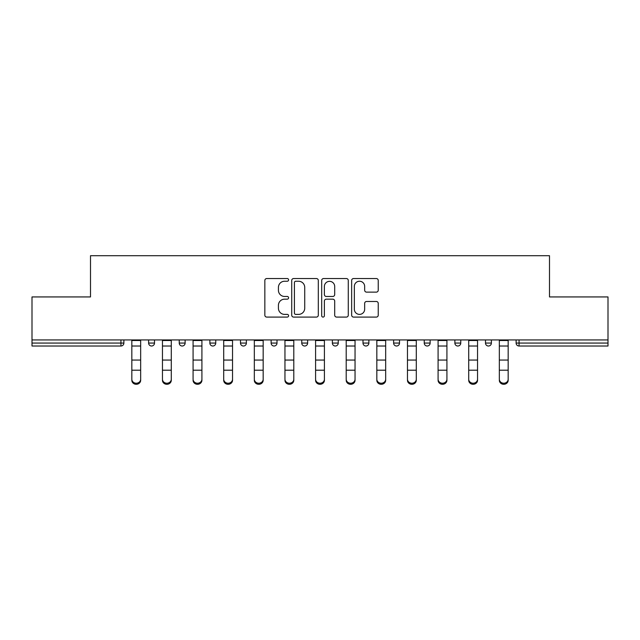 <?xml version="1.0" encoding="UTF-8"?>
<svg xmlns="http://www.w3.org/2000/svg" width="640" height="640" viewBox="0 0 640 640"><rect width="100%" height="100%" fill="white"/><g stroke="black" fill="none" stroke-linecap="round" stroke-linejoin="round"><path stroke-width="0.96" d="M288.592 279.896A1.352 1.352 0 0 0 287.24 278.544L266.768 278.544A1.928 1.928 0 0 0 264.84 280.472L264.84 315.16A1.928 1.928 0 0 0 266.768 317.088L287.24 317.088A1.352 1.352 0 0 0 288.592 315.736A1.352 1.352 0 0 0 287.24 314.392L284.592 314.392A6.168 6.168 0 0 1 278.424 308.224L278.424 305.328A6.168 6.168 0 0 1 284.592 299.168L287.24 299.168A1.352 1.352 0 0 0 288.592 297.816A1.352 1.352 0 0 0 287.24 296.464L284.592 296.464A6.168 6.168 0 0 1 278.424 290.304L278.424 287.408A6.168 6.168 0 0 1 284.592 281.24L287.24 281.24A1.352 1.352 0 0 0 288.592 279.896M376.32 292.128A1.928 1.928 0 0 0 378.24 290.208L378.24 280.472A1.928 1.928 0 0 0 376.32 278.544L353.576 278.544A1.928 1.928 0 0 0 351.648 280.472L351.648 315.16A1.928 1.928 0 0 0 353.576 317.088L376.32 317.088A1.928 1.928 0 0 0 378.24 315.16L378.24 303.408A1.928 1.928 0 0 0 376.32 301.48L366.584 301.48A1.928 1.928 0 0 0 364.656 303.408L364.656 309.232A5.152 5.152 0 0 1 359.504 314.392A5.152 5.152 0 0 1 354.352 309.232L354.352 286.4A5.152 5.152 0 0 1 359.504 281.24A5.152 5.152 0 0 1 364.656 286.4L364.656 290.208A1.928 1.928 0 0 0 366.584 292.128L376.32 292.128M32 339.928L32 296.936L90.504 296.936L90.504 255.704L549.496 255.704L549.496 296.936L608 296.936L608 339.928L32 339.928L32 343.064L120.936 343.064L120.936 339.928M318.312 280.472A1.928 1.928 0 0 0 316.384 278.544L293.648 278.544A1.928 1.928 0 0 0 291.72 280.472L291.72 315.16A1.928 1.928 0 0 0 293.648 317.088L316.384 317.088A1.928 1.928 0 0 0 318.312 315.16L318.312 280.472M323.616 278.544L346.352 278.544A1.928 1.928 0 0 1 348.28 280.472L348.28 315.16A1.928 1.928 0 0 1 346.352 317.088L336.624 317.088A1.928 1.928 0 0 1 334.696 315.16L334.696 301.088A1.928 1.928 0 0 0 332.768 299.168L326.312 299.168A1.928 1.928 0 0 0 324.384 301.088L324.384 315.736A1.352 1.352 0 0 1 323.032 317.088A1.352 1.352 0 0 1 321.688 315.736L321.688 280.472A1.928 1.928 0 0 1 323.616 278.544M120.936 346.016A2.944 2.944 0 0 0 123.88 343.064L120.936 343.064L120.936 346.016A2.944 2.944 0 0 0 123.88 343.064L123.88 339.928L123.88 343.064A2.944 2.944 0 0 1 120.936 346.016L32 346.016L32 343.064M608 339.928L608 346.016L519.064 346.016A2.944 2.944 0 0 1 516.12 343.064L516.12 339.928L516.12 343.064A2.944 2.944 0 0 0 519.064 346.016A2.944 2.944 0 0 1 516.12 343.064L608 343.064M148.616 339.928L148.616 343.064L148.616 339.928M151.56 346.016A2.944 2.944 0 0 1 148.616 343.064A2.944 2.944 0 0 0 151.56 346.016A2.944 2.944 0 0 0 154.504 343.064L154.504 339.928L154.504 343.064A2.944 2.944 0 0 1 151.56 346.016A2.944 2.944 0 0 1 148.616 343.064L154.504 343.064A2.944 2.944 0 0 1 151.56 346.016M179.24 339.928L179.24 343.064L179.24 339.928M185.128 339.928L185.128 343.064L185.128 339.928M209.864 339.928L209.864 343.064L209.864 339.928M215.752 339.928L215.752 343.064A2.944 2.944 0 0 1 212.808 346.016A2.944 2.944 0 0 1 209.864 343.064A2.944 2.944 0 0 0 212.808 346.016A2.944 2.944 0 0 0 215.752 343.064A2.944 2.944 0 0 1 212.808 346.016A2.944 2.944 0 0 1 209.864 343.064L215.752 343.064M240.488 343.064A2.944 2.944 0 0 0 243.432 346.016A2.944 2.944 0 0 0 246.384 343.064A2.944 2.944 0 0 1 243.432 346.016A2.944 2.944 0 0 0 246.384 343.064L246.384 339.928L246.384 343.064L240.488 343.064A2.944 2.944 0 0 0 243.432 346.016A2.944 2.944 0 0 1 240.488 343.064L240.488 339.928M271.12 339.928L271.12 343.064L271.12 339.928M277.008 339.928L277.008 343.064L277.008 339.928M307.632 339.928L307.632 343.064L301.744 343.064A2.944 2.944 0 0 0 304.688 346.016A2.944 2.944 0 0 1 301.744 343.064L301.744 339.928M332.368 339.928L332.368 343.064L332.368 339.928M338.256 339.928L338.256 343.064L338.256 339.928M362.992 339.928L362.992 343.064L362.992 339.928M368.88 339.928L368.88 343.064L368.88 339.928M393.616 339.928L393.616 343.064L393.616 339.928M399.512 339.928L399.512 343.064A2.944 2.944 0 0 1 396.568 346.016A2.944 2.944 0 0 1 393.616 343.064A2.944 2.944 0 0 0 396.568 346.016A2.944 2.944 0 0 1 393.616 343.064L399.512 343.064A2.944 2.944 0 0 1 396.568 346.016M424.248 339.928L424.248 343.064L424.248 339.928M430.136 339.928L430.136 343.064L430.136 339.928M454.872 339.928L454.872 343.064L454.872 339.928M460.76 339.928L460.76 343.064A2.944 2.944 0 0 1 457.816 346.016A2.944 2.944 0 0 1 454.872 343.064L460.76 343.064A2.944 2.944 0 0 1 457.816 346.016M485.496 339.928L485.496 343.064L485.496 339.928M491.384 339.928L491.384 343.064L491.384 339.928M182.184 346.016A2.944 2.944 0 0 1 179.24 343.064A2.944 2.944 0 0 0 182.184 346.016A2.944 2.944 0 0 0 185.128 343.064A2.944 2.944 0 0 1 182.184 346.016A2.944 2.944 0 0 1 179.24 343.064L185.128 343.064A2.944 2.944 0 0 1 182.184 346.016M274.064 346.016A2.944 2.944 0 0 1 271.12 343.064A2.944 2.944 0 0 0 274.064 346.016A2.944 2.944 0 0 0 277.008 343.064A2.944 2.944 0 0 1 274.064 346.016A2.944 2.944 0 0 1 271.12 343.064L277.008 343.064A2.944 2.944 0 0 1 274.064 346.016M304.688 346.016A2.944 2.944 0 0 0 307.632 343.064A2.944 2.944 0 0 1 304.688 346.016A2.944 2.944 0 0 1 301.744 343.064M335.312 346.016A2.944 2.944 0 0 1 332.368 343.064A2.944 2.944 0 0 0 335.312 346.016A2.944 2.944 0 0 0 338.256 343.064A2.944 2.944 0 0 1 335.312 346.016A2.944 2.944 0 0 1 332.368 343.064L338.256 343.064A2.944 2.944 0 0 1 335.312 346.016M365.936 346.016A2.944 2.944 0 0 1 362.992 343.064L368.88 343.064A2.944 2.944 0 0 1 365.936 346.016A2.944 2.944 0 0 0 368.88 343.064M427.192 346.016A2.944 2.944 0 0 1 424.248 343.064A2.944 2.944 0 0 0 427.192 346.016A2.944 2.944 0 0 0 430.136 343.064A2.944 2.944 0 0 1 427.192 346.016A2.944 2.944 0 0 1 424.248 343.064L430.136 343.064A2.944 2.944 0 0 1 427.192 346.016M488.44 346.016A2.944 2.944 0 0 1 485.496 343.064L491.384 343.064A2.944 2.944 0 0 1 488.44 346.016A2.944 2.944 0 0 0 491.384 343.064M295.768 281.24A1.352 1.352 0 0 0 294.416 282.592L294.416 313.04A1.352 1.352 0 0 0 295.768 314.392L298.56 314.392A6.168 6.168 0 0 0 304.728 308.224L304.728 287.408A6.168 6.168 0 0 0 298.56 281.24L295.768 281.24M334.696 286.496A5.152 5.152 0 0 0 329.536 281.344A5.152 5.152 0 0 0 324.384 286.496L324.384 294.544A1.928 1.928 0 0 0 326.312 296.464L332.768 296.464A1.928 1.928 0 0 0 334.696 294.544L334.696 286.496M131.832 371.272L131.832 379.216A4.416 4.008 0 0 0 136.248 383.224A4.416 4.008 0 0 0 140.664 379.216L140.664 380.288A4.416 4.008 180 0 1 136.248 384.296A4.416 4.008 180 0 1 131.832 380.288M140.664 371.272L140.664 380.288M140.664 379.216L140.664 339.928M131.832 379.216L131.832 339.928M162.456 371.272L162.456 379.216A4.416 4.008 0 0 0 166.872 383.224A4.416 4.008 0 0 0 171.288 379.216L171.288 380.288A4.416 4.008 180 0 1 166.872 384.296A4.416 4.008 180 0 1 162.456 380.288M171.288 371.272L171.288 380.288M193.08 371.272L193.08 379.216A4.416 4.008 0 0 0 197.496 383.224A4.416 4.008 0 0 0 201.912 379.216L201.912 380.288A4.416 4.008 180 0 1 197.496 384.296A4.416 4.008 180 0 1 193.08 380.288M201.912 371.272L201.912 380.288M223.704 371.272L223.704 379.216A4.416 4.008 0 0 0 228.12 383.224A4.416 4.008 0 0 0 232.536 379.216L232.536 380.288A4.416 4.008 180 0 1 228.12 384.296A4.416 4.008 180 0 1 223.704 380.288M232.536 371.272L232.536 380.288M254.328 371.272L254.328 379.216A4.416 4.008 0 0 0 258.752 383.224A4.416 4.008 0 0 0 263.168 379.216L263.168 380.288A4.416 4.008 180 0 1 258.752 384.296A4.416 4.008 180 0 1 254.328 380.288M263.168 371.272L263.168 380.288M284.96 371.272L284.96 379.216A4.416 4.008 0 0 0 289.376 383.224A4.416 4.008 0 0 0 293.792 379.216L293.792 380.288A4.416 4.008 180 0 1 289.376 384.296A4.416 4.008 180 0 1 284.96 380.288M293.792 371.272L293.792 380.288M171.288 379.216L171.288 339.928M162.456 379.216L162.456 339.928M201.912 379.216L201.912 339.928M193.08 379.216L193.08 339.928M232.536 379.216L232.536 339.928M223.704 379.216L223.704 339.928M263.168 379.216L263.168 339.928M254.328 379.216L254.328 339.928M293.792 379.216L293.792 339.928M284.96 379.216L284.96 339.928M315.584 371.272L315.584 379.216A4.416 4.008 0 0 0 320 383.224A4.416 4.008 0 0 0 324.416 379.216L324.416 380.288A4.416 4.008 180 0 1 320 384.296A4.416 4.008 180 0 1 315.584 380.288M324.416 371.272L324.416 380.288M324.416 379.216L324.416 339.928M315.584 379.216L315.584 339.928M346.208 371.272L346.208 379.216A4.416 4.008 0 0 0 350.624 383.224A4.416 4.008 0 0 0 355.04 379.216L355.04 380.288A4.416 4.008 180 0 1 350.624 384.296A4.416 4.008 180 0 1 346.208 380.288M355.04 371.272L355.04 380.288M355.04 379.216L355.04 339.928M346.208 379.216L346.208 339.928M376.832 371.272L376.832 379.216A4.416 4.008 0 0 0 381.248 383.224A4.416 4.008 0 0 0 385.672 379.216L385.672 380.288A4.416 4.008 180 0 1 381.248 384.296A4.416 4.008 180 0 1 376.832 380.288M385.672 371.272L385.672 380.288M385.672 379.216L385.672 339.928M376.832 379.216L376.832 339.928M407.464 371.272L407.464 379.216A4.416 4.008 0 0 0 411.88 383.224A4.416 4.008 0 0 0 416.296 379.216L416.296 380.288A4.416 4.008 180 0 1 411.88 384.296A4.416 4.008 180 0 1 407.464 380.288M416.296 371.272L416.296 380.288M416.296 379.216L416.296 339.928M407.464 379.216L407.464 339.928M438.088 371.272L438.088 379.216A4.416 4.008 0 0 0 442.504 383.224A4.416 4.008 0 0 0 446.92 379.216L446.92 380.288A4.416 4.008 180 0 1 442.504 384.296A4.416 4.008 180 0 1 438.088 380.288M446.92 371.272L446.92 380.288M446.92 379.216L446.92 339.928M438.088 379.216L438.088 339.928M468.712 371.272L468.712 379.216A4.416 4.008 0 0 0 473.128 383.224A4.416 4.008 0 0 0 477.544 379.216L477.544 380.288A4.416 4.008 180 0 1 473.128 384.296A4.416 4.008 180 0 1 468.712 380.288M477.544 371.272L477.544 380.288M477.544 379.216L477.544 339.928M468.712 379.216L468.712 339.928M499.336 371.272L499.336 379.216A4.416 4.008 0 0 0 503.752 383.224A4.416 4.008 0 0 0 508.168 379.216L508.168 380.288A4.416 4.008 180 0 1 503.752 384.296A4.416 4.008 180 0 1 499.336 380.288M508.168 371.272L508.168 380.288M508.168 379.216L508.168 339.928M499.336 379.216L499.336 339.928M519.064 339.928L519.064 346.016M131.832 360.064L140.664 360.064M131.832 370.2L140.664 370.2M131.832 346.016L140.664 346.016M131.832 340.52L140.664 340.52M162.456 360.064L171.288 360.064M162.456 370.2L171.288 370.2M162.456 346.016L171.288 346.016M162.456 340.52L171.288 340.52M193.08 360.064L201.912 360.064M193.08 370.2L201.912 370.2M193.08 346.016L201.912 346.016M193.08 340.52L201.912 340.52M223.704 360.064L232.536 360.064M223.704 370.2L232.536 370.2M223.704 346.016L232.536 346.016M223.704 340.52L232.536 340.52M254.328 360.064L263.168 360.064M254.328 370.2L263.168 370.2M254.328 346.016L263.168 346.016M254.328 340.52L263.168 340.52M284.96 360.064L293.792 360.064M284.96 370.2L293.792 370.2M284.96 346.016L293.792 346.016M284.96 340.52L293.792 340.52M315.584 360.064L324.416 360.064M315.584 370.2L324.416 370.2M315.584 346.016L324.416 346.016M315.584 340.52L324.416 340.52M346.208 360.064L355.04 360.064M346.208 370.2L355.04 370.2M346.208 346.016L355.04 346.016M346.208 340.52L355.04 340.52M376.832 360.064L385.672 360.064M376.832 370.2L385.672 370.2M376.832 346.016L385.672 346.016M376.832 340.52L385.672 340.52M407.464 360.064L416.296 360.064M407.464 370.2L416.296 370.2M407.464 346.016L416.296 346.016M407.464 340.52L416.296 340.52M438.088 360.064L446.92 360.064M438.088 370.2L446.92 370.2M438.088 346.016L446.92 346.016M438.088 340.52L446.92 340.52M468.712 360.064L477.544 360.064M468.712 370.2L477.544 370.2M468.712 346.016L477.544 346.016M468.712 340.52L477.544 340.52M499.336 360.064L508.168 360.064M499.336 370.2L508.168 370.2M499.336 346.016L508.168 346.016M499.336 340.52L508.168 340.52"/></g></svg>

